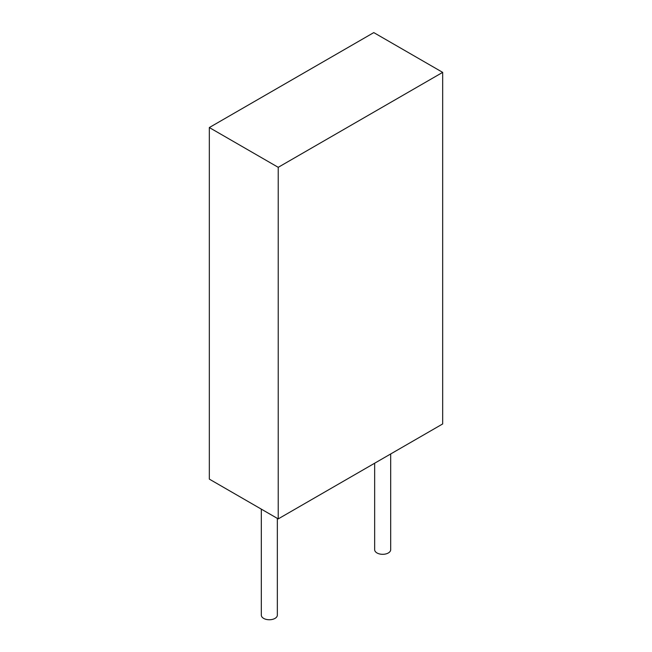 <?xml version="1.0" encoding="UTF-8"?>
<svg xmlns="http://www.w3.org/2000/svg" width="652" height="652" viewBox="0 0 652 652"><rect width="100%" height="100%" fill="white"/><g stroke="black" fill="none" stroke-linecap="round" stroke-linejoin="round"><path stroke-width="0.98" d="M373.783 32.6L209.325 127.547L278.217 167.32L442.675 72.372L373.783 32.6M278.217 167.32L278.217 518.894L209.325 479.114L209.325 127.547M278.217 518.894L442.675 423.947L442.675 72.372M374.655 463.213L374.655 549.685A8.011 4.629 0 0 0 377.003 552.961A8.011 4.629 0 0 0 385.739 553.964A8.011 4.629 0 0 0 390.687 549.685L390.687 453.963M261.313 509.13L261.313 615.121A8.011 4.629 0 0 0 263.661 618.398A8.011 4.629 0 0 0 272.397 619.4A8.011 4.629 0 0 0 277.344 615.121L277.344 518.389"/></g></svg>
